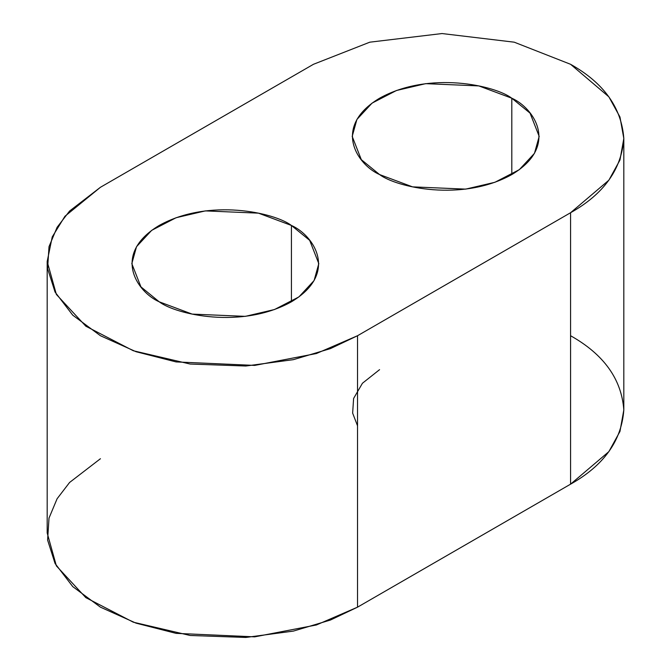 <?xml version="1.0" encoding="UTF-8"?>
<svg xmlns="http://www.w3.org/2000/svg" width="671" height="671" viewBox="0 0 671 671"><rect width="100%" height="100%" fill="white"/><g stroke="black" fill="none" stroke-linecap="round" stroke-linejoin="round"><path stroke-width="1.01" d="M313.466 64.29L369.805 42.181L442.013 33.55L514.221 42.181L570.568 64.29L514.221 42.181L442.013 33.55L369.805 42.181L313.466 64.29L100.432 187.284L313.466 64.29M511.805 98.218L478.834 85.913L425.691 83.657L396.486 90.493L372.07 103.116L356.913 119.455L352.191 136.389L361.317 159.656L379.576 174.561L412.548 186.865L465.682 189.121L494.896 182.294L519.312 169.671L534.468 153.332L539.19 136.389L530.056 113.131L511.805 98.218L511.805 174.561L511.805 98.218C533.797 107.855 559.832 145.792 511.805 174.561C461.967 202.29 396.259 187.259 379.576 174.561C357.576 164.932 331.541 126.995 379.576 98.218C429.415 70.489 495.123 85.519 511.805 98.218M291.424 225.456L258.452 213.152L205.318 210.895L176.104 217.723L151.688 230.346L136.532 246.685L131.81 263.628L140.944 286.886L159.195 301.799L192.166 314.103L245.309 316.36L274.514 309.524L298.93 296.901L314.087 280.562L318.809 263.628L309.683 240.361L291.424 225.456L291.424 301.799L291.424 225.456C313.424 235.085 339.459 273.022 291.424 301.799C241.585 329.528 175.877 314.498 159.195 301.799C137.203 292.162 111.168 254.225 159.195 225.456C209.033 197.727 274.741 212.757 291.424 225.456M47.18 261.505L47.18 532.942L56.364 565.871L85.838 597.643L133.311 622.193L190.103 635.471L245.829 637.45L293.428 631.084L330.451 620.038L357.534 607.163L357.534 335.726L330.451 348.601L293.428 359.648L245.829 366.014L190.103 364.034L133.311 350.757L85.838 326.207L56.364 294.435L47.18 261.505L52.246 236.905L64.936 216.272L100.432 187.284L69.583 211.038L57.102 227.31L49.008 246.66L47.599 268.618L55.064 292.061L72.745 315.169L100.432 335.726L136.028 351.713L176.054 361.921L254.695 365.41L316.402 353.533L357.534 335.726L570.568 212.732L357.534 335.726L357.534 607.163L570.568 484.168L570.568 212.732C603.816 194.045 621.564 169.302 623.82 138.511C621.564 107.721 603.816 82.978 570.568 64.29L608.865 96.825L619.962 117.006L623.82 138.511L619.962 160.017L608.865 180.197L570.568 212.732L570.568 484.168L357.534 607.163L316.402 624.969L254.695 636.846L176.054 633.357L136.028 623.141L100.432 607.163L72.745 586.605L55.064 563.497L47.599 540.054L49.008 518.096L57.102 498.746L69.583 482.474L100.432 458.721M570.568 335.726C603.816 354.414 621.564 379.157 623.82 409.947C621.564 440.738 603.816 465.481 570.568 484.168L608.865 451.633L619.962 431.453L623.82 409.947L623.82 138.511M379.576 369.654L362.441 383.25L353.609 398.457L352.644 413.118L357.534 425.817"/></g></svg>

